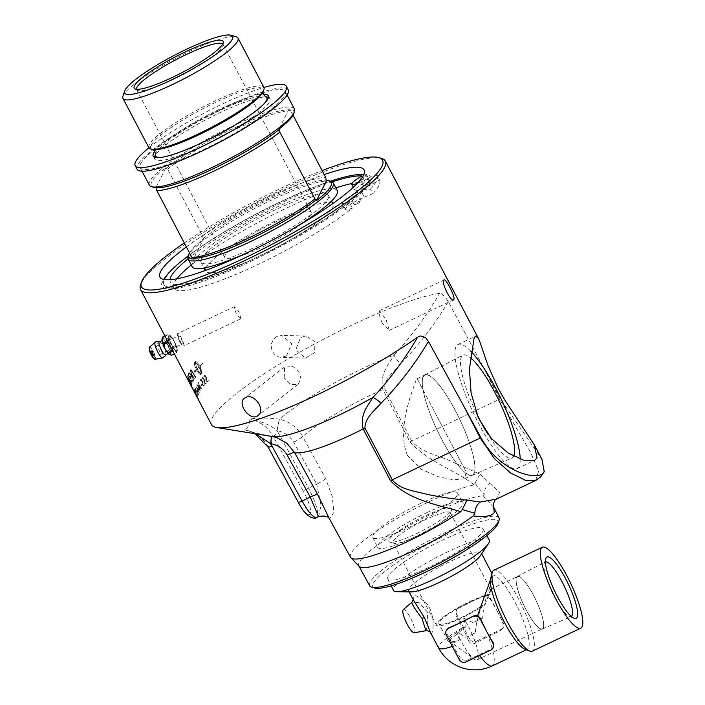 <?xml version="1.0" encoding="UTF-8"?>
<svg xmlns="http://www.w3.org/2000/svg" width="705" height="705" viewBox="0 0 705 705"><rect width="100%" height="100%" fill="white"/><g stroke="black" fill="none" stroke-linecap="round" stroke-linejoin="round"><path stroke-width="0.53" stroke-dasharray="3.52 2.64" d="M189.125 374.135A138.224 23.432 152.3 0 1 189.575 373.289A3264.458 2930.958 -173.3 0 0 191.002 375.677A138.224 23.432 -27.7 0 0 190.465 376.681A138.224 23.432 -27.7 0 0 190.279 377.069L190.791 377.942A138.224 23.432 152.3 0 1 190.949 377.607A138.224 23.432 152.3 0 1 191.522 376.54A3322.815 2980.414 -172.5 0 0 193.117 379.193A138.224 23.432 -27.7 0 0 192.439 380.444A138.224 23.432 -27.7 0 0 192.298 380.726L192.817 381.599A138.224 23.432 152.3 0 1 192.923 381.37A138.224 23.432 152.3 0 1 193.84 379.731A3307.358 2960.93 8.1 0 1 189.24 372.09A138.224 23.432 -27.7 0 0 188.64 373.209A138.224 23.432 -27.7 0 0 188.35 373.826L188.861 374.699A138.224 23.432 152.3 0 1 189.125 374.135M211.438 424.542A138.224 23.432 152.3 0 1 212.196 418.083A138.224 23.432 152.3 0 1 309.874 346.552A138.224 23.432 152.3 0 1 439.541 293.377L441.568 293.738L445.719 297.554L448.31 301.661L500.321 398.898L541.978 459.431M381.625 158.44A138.224 23.432 -27.7 0 0 255.624 202.688A138.224 23.432 -27.7 0 0 141.326 283.084A138.224 23.432 -27.7 0 0 140.515 285.023M169.262 336.303C167.94 338.4 175.845 353.452 176.708 350.482C178.488 348.155 170.584 333.104 169.262 336.303A8.125 1.833 64.6 0 0 171.641 344.815A8.125 1.833 64.6 0 0 176.47 350.729L176.708 350.482A8.125 1.833 64.6 0 0 174.329 341.96A8.125 1.833 64.6 0 0 169.5 336.047L169.262 336.303A8.125 1.833 64.6 0 1 169.5 336.047L169.5 336.047M197.964 390.975L198.334 391.627A138.224 23.432 152.3 0 1 198.449 391.416L199.312 392.808L198.581 391.16A138.224 23.432 152.3 0 1 199.03 390.35L195.893 386.164L198.07 390.702A138.224 23.432 -27.7 0 0 197.964 390.914L197.964 390.975M191.98 387.424A138.224 23.432 152.3 0 1 191.91 387.221A3307.358 3075.333 -24.5 0 1 187.742 379.378A138.224 23.432 -27.7 0 0 187.83 379.572A3307.358 3075.809 154.1 0 0 191.98 387.424L192.033 387.398A138.154 23.424 152.3 0 1 191.963 387.195A3308.768 3076.752 -24.5 0 1 187.794 379.343A138.154 23.424 -27.7 0 0 187.882 379.537A3308.768 3077.228 154.1 0 0 192.033 387.398M191.716 385.124A138.224 23.432 152.3 0 1 191.875 384.154A3307.358 3045.67 -7.5 0 1 187.504 376.408A138.224 23.432 -27.7 0 0 187.424 377.025L191.769 385.097A138.154 23.424 152.3 0 1 191.936 384.128A3308.768 3047.072 -7.5 0 1 187.565 376.382A138.154 23.424 -27.7 0 0 187.477 376.999L191.716 385.124M197.435 397.858A138.224 23.432 152.3 0 1 197.329 397.585L194.906 393.046L197.294 397.47A138.154 23.424 -27.7 0 0 197.374 397.594L197.744 398.307A138.154 23.424 152.3 0 1 197.673 398.184L197.594 398.034A138.154 23.424 152.3 0 1 197.391 397.558L195.056 393.337M195.787 393.399L197.541 396.254L194.518 390.526A138.154 23.424 -27.7 0 0 194.501 391.16L194.897 391.918A138.154 23.424 152.3 0 1 194.906 391.407L194.465 390.552A138.224 23.432 -27.7 0 0 194.448 391.187L194.844 391.945A138.224 23.432 152.3 0 1 194.853 391.434L195.84 393.372M194.536 389.565L198.096 396.113L194.536 389.565M197.197 391.125L197.559 391.813A138.224 23.432 152.3 0 1 197.823 391.222L197.462 390.535A138.224 23.432 -27.7 0 0 197.197 391.125L197.612 391.786A138.154 23.424 152.3 0 1 197.885 391.196L197.523 390.508A138.154 23.424 -27.7 0 0 197.25 391.099M196.545 391.566L198.457 394.87L196.915 391.68A138.154 23.424 152.3 0 1 196.977 391.504L196.625 390.826A138.154 23.424 -27.7 0 0 196.563 390.975L195.734 390.156L195.585 388.649L194.915 388.208L195.602 390.288L197.285 393.487L198.51 394.844L198.22 393.461L198.079 394.165L197.347 393.364L196.862 391.707A138.224 23.432 152.3 0 1 196.924 391.539L196.572 390.852A138.224 23.432 -27.7 0 0 196.51 391.002L194.977 388.182L196.536 391.557M195.311 388.869L195.805 389.01M195.585 388.649L194.915 388.208L195.585 388.649M197.682 398.158L198.043 398.854A138.224 23.432 152.3 0 1 197.902 398.184L197.541 397.488A138.224 23.432 -27.7 0 0 197.585 397.761L194.977 392.8A187.178 66.922 154.1 0 0 195.329 393.293L194.994 392.623A194.721 75.391 -25.8 0 1 194.536 391.971L197.62 397.928A138.224 23.432 -27.7 0 0 197.682 398.158L198.105 398.827A138.154 23.424 152.3 0 1 197.964 398.149L197.594 397.461A138.154 23.424 -27.7 0 0 197.638 397.735L195.038 392.773A187.133 66.94 154.1 0 0 195.391 393.267L195.047 392.597A194.686 75.417 -25.8 0 1 194.598 391.936L197.673 397.902A138.154 23.424 -27.7 0 0 197.735 398.131M190.588 378.506A3329.953 3032.179 0.8 0 1 188.138 374.311A138.224 23.432 -27.7 0 0 188.024 374.611A3319.669 3027.852 179.7 0 0 190.764 379.334L191.831 382.225L190.147 379.916A3299.664 3028.416 -4.7 0 1 187.724 375.668A138.154 23.424 -27.7 0 0 187.653 375.941A3301.189 3034.197 174.1 0 0 190.235 380.48L192.368 383.062L190.641 378.479A3331.363 3033.58 0.8 0 1 188.2 374.285A138.154 23.424 -27.7 0 0 188.076 374.584A3321.07 3029.244 179.7 0 0 190.826 379.308L191.892 382.145L190.094 379.942A3298.263 3027.014 -4.7 0 1 187.671 375.695A138.224 23.432 -27.7 0 0 187.6 375.968A3299.788 3032.795 174.1 0 0 190.174 380.506L192.306 383.097L190.641 378.479M191.839 386.992A138.224 23.432 152.3 0 1 191.681 385.917A3307.358 3067.067 -16.4 0 1 187.424 378.118A138.224 23.432 -27.7 0 0 187.451 378.338A3304.291 3066.292 162.2 0 0 191.214 385.265A138.224 23.432 -27.7 0 0 191.363 386.102L191.892 386.966A138.154 23.424 152.3 0 1 191.742 385.891A3308.768 3068.477 -16.4 0 1 187.477 378.083A138.154 23.424 -27.7 0 0 187.512 378.312A3305.701 3067.711 162.2 0 0 191.266 385.23A138.154 23.424 -27.7 0 0 191.416 386.076L191.892 386.966M426.384 512.861A48.178 8.169 152.3 0 1 462.938 502.595A48.178 8.169 152.3 0 1 424.102 532.257A48.178 8.169 152.3 0 1 377.633 547.388A48.178 8.169 152.3 0 1 426.384 512.861M389.16 539.827A35.4 6.001 -27.7 0 0 389.918 542.154A35.4 6.001 -27.7 0 0 423.097 530.345A35.4 6.001 -27.7 0 0 451.658 509.733A35.4 6.001 -27.7 0 0 423.864 516.527A35.4 6.001 -27.7 0 0 389.16 539.827M489.358 540.004A54.179 9.183 -27.7 0 0 442.573 554.315A54.179 9.183 -27.7 0 0 393.743 587.882A54.179 9.183 -27.7 0 0 393.425 590.376M482.749 531.359A53.774 9.112 -27.7 0 0 483.013 528.803A53.774 9.112 -27.7 0 0 431.196 545.776A53.774 9.112 -27.7 0 0 387.803 578.796A53.774 9.112 -27.7 0 0 434.024 564.802A53.774 9.112 -27.7 0 0 482.749 531.359M393.275 541.228A32.324 5.481 152.3 0 1 422.48 521.162A32.324 5.481 152.3 0 1 450.336 512.685A32.324 5.481 152.3 0 1 450.345 513.742A32.324 5.481 152.3 0 1 450.151 514.192A32.324 5.481 152.3 0 1 423.423 532.998A32.324 5.481 152.3 0 1 393.963 543.343A32.324 5.481 152.3 0 1 393.09 542.735A32.324 5.481 152.3 0 1 393.275 541.228M490.01 590.103C490.856 588.472 490.909 589.909 490.178 594.412A32.324 5.481 -27.7 0 0 456.628 608.459A32.324 5.481 -27.7 0 0 436.36 625.15A32.324 5.481 -27.7 0 0 455.166 620.885A32.324 5.481 -27.7 0 0 485.278 604.22L490.627 589.433L450.336 512.685M490.178 594.412L486.908 595.972C484.564 602.414 483.145 609.825 482.652 618.206A29.434 4.988 -27.7 0 0 473.143 622.718L463.414 617.915L466.093 626.56A29.434 4.988 -27.7 0 0 448.186 641.453A29.434 4.988 -27.7 0 0 449.94 642.149A29.434 4.988 -27.7 0 0 459.44 639.893L456.584 631.601L465.838 637.338A29.434 4.988 -27.7 0 0 475.355 632.817C475.901 624.33 478.122 615.315 482.009 605.771L485.278 604.22M465.838 637.338L475.355 632.817M482.652 618.206L473.143 622.718M486.908 595.972A29.434 4.988 -27.7 0 0 456.426 609.146A29.434 4.988 -27.7 0 0 438.924 623.81A29.434 4.988 -27.7 0 0 455.113 620.321A29.434 4.988 -27.7 0 0 482.009 605.771M466.093 626.56L449.42 640.228L455.095 642.308L459.44 639.893M543.158 627.996A28.967 6.539 -115.4 0 1 542.321 628.886A28.967 6.539 -115.4 0 1 523.982 605.533A28.967 6.539 -115.4 0 1 517.461 576.567A28.967 6.539 -115.4 0 1 534.69 597.646A28.967 6.539 -115.4 0 1 543.158 627.996M456.584 631.601A28.967 6.539 64.6 0 0 473.883 658.919A28.967 6.539 64.6 0 0 477.126 659.862A28.967 6.539 64.6 0 0 477.964 658.972A28.967 6.539 64.6 0 0 463.414 617.915M545.414 561.955A30.174 6.812 64.6 0 0 545.221 562.035A30.174 6.812 64.6 0 0 544.189 563.436A30.174 6.812 64.6 0 0 552.059 592.191A30.174 6.812 64.6 0 0 569.384 616.452A30.174 6.812 64.6 0 0 571.12 616.54A30.174 6.812 64.6 0 0 571.306 616.443M543.247 628.173A29.161 6.583 64.6 0 0 534.672 597.514A29.161 6.583 64.6 0 0 517.329 576.408A29.161 6.583 64.6 0 0 516.527 577.28A29.161 6.583 64.6 0 0 525.014 607.745A29.161 6.583 64.6 0 0 542.365 629.089A29.161 6.583 64.6 0 0 543.247 628.173M458.506 608.309L471.204 601.788A40.952 6.944 -27.7 0 0 458.506 608.309L456.109 610.812L456.056 615.491L462.506 627.776A36.175 8.169 -115.4 0 1 468.596 640.783L469.556 638.853A5.12 4.909 -153.5 0 0 476.404 641.18L475.443 643.11A36.175 6.133 152.3 0 1 488.186 636.5L500.576 630.614L502.876 628.305L503.026 623.432A40.952 9.244 64.6 0 0 496.893 610.512L503.344 622.797L503.026 623.432M468.596 640.783C470.138 643.647 472.421 644.423 475.443 643.11M500.576 630.614L501.176 629.406L476.404 641.18M469.556 638.853L456.655 614.284L456.056 615.491M458.814 607.675A5.12 4.909 -153.5 0 0 456.655 614.284M471.204 601.788L483.595 595.901L483.277 596.536A40.952 6.944 -27.7 0 0 471.204 601.788M490.442 598.228L496.893 610.512A40.952 9.244 64.6 0 0 490.125 598.862L490.442 598.228A5.12 4.909 -153.5 0 0 483.595 595.901M501.176 629.406A5.12 4.909 -153.5 0 0 503.344 622.797M490.125 598.862L486.952 596.712L483.277 596.536M493.615 646.846L491.447 648.891L479.065 654.778A36.175 6.133 152.3 0 1 467.036 659.942C464.313 660.664 462.031 659.889 460.189 657.615A36.175 8.169 -115.4 0 1 453.377 646.053L446.926 633.769L446.723 629.6M425.899 630.711L427.803 624.956L427.45 612.116L419.281 602.775L412.09 602.044M413.632 600.413C411.94 592.843 416.664 594.315 427.785 604.82C436.739 618.717 432.112 638.034 430.632 632.79M403.225 609.702A12.796 2.89 -115.4 0 1 410.812 618.567A12.796 2.89 -115.4 0 1 414.734 632.332A12.796 2.89 -115.4 0 1 414.188 632.773M480.484 555.558A40.952 6.944 -27.7 0 0 480.942 554.773A40.952 6.944 -27.7 0 0 481.171 552.861A40.952 6.944 -27.7 0 0 445.886 563.595A40.952 6.944 -27.7 0 0 408.874 589.019A40.952 6.944 -27.7 0 0 408.653 590.931A40.952 6.944 -27.7 0 0 411.262 591.9M486.952 596.712C490.988 583.625 492.954 576.426 492.848 575.113L491.958 573.403M524.908 649.199A40.952 9.244 64.6 0 0 527.322 649.287A40.952 9.244 64.6 0 0 528.503 648.036A40.952 9.244 64.6 0 0 517.214 606.503A40.952 9.244 64.6 0 0 492.848 575.113L491.517 574.91L491.209 575.703M462.506 627.776A40.952 6.944 -27.7 0 0 438.572 647.921M452.328 646.414A40.952 6.944 -27.7 0 0 453.377 646.053M479.065 654.778A40.952 9.244 64.6 0 0 479.559 655.465M492.407 665.881A40.952 9.244 64.6 0 0 488.186 636.5M532.346 651.156A44.794 10.117 64.6 0 0 533.641 649.781A44.794 10.117 64.6 0 0 520.537 602.837A44.794 10.117 64.6 0 0 493.897 570.239M407.393 455.315C396.025 428.067 413.65 388.429 416.029 380.198L417.325 378.946L466.164 471.962L464.516 478.801L453.72 479.849L438.193 476.695L420.964 469.098L407.393 455.315M382.418 323.577C379.722 317.444 378.779 313.187 379.59 310.799L386.084 319.718L389.327 330.354L382.418 323.577M284.177 377.81L284.626 366.908L286.309 366.01L292.91 366.529L298.885 371.482L300.894 378.647L298.144 384.269L290.777 384.622L284.177 377.81M315.003 341.696L306.023 336.065L300.577 337.457L295.818 349.733L305.371 358.061L314.58 352.72L315.003 341.696M421.202 503.167A47.825 8.107 -27.7 0 0 372.804 537.439A47.825 8.107 -27.7 0 0 418.937 522.423A47.825 8.107 -27.7 0 0 457.492 492.98A47.825 8.107 -27.7 0 0 421.202 503.167M137.078 169.209A85.367 14.47 152.3 0 1 180.163 131.253A85.367 14.47 152.3 0 1 265.714 91.042A85.367 14.47 152.3 0 1 288.239 89.843M140.595 163.772A81.912 13.888 152.3 0 1 214.611 112.923A81.912 13.888 152.3 0 1 285.181 91.447A81.912 13.888 152.3 0 1 284.732 95.281A81.912 13.888 152.3 0 1 210.707 146.129A81.912 13.888 152.3 0 1 140.136 167.596A81.912 13.888 152.3 0 1 140.595 163.772M268.376 97.475A65.019 11.024 -27.7 0 0 252.707 99.537A65.019 11.024 -27.7 0 0 191.681 127.693A65.019 11.024 -27.7 0 0 154.642 157.189M154.615 157.285A65.019 11.024 -27.7 0 0 154.739 159.066A65.019 11.024 -27.7 0 0 210.751 142.022A65.019 11.024 -27.7 0 0 269.513 101.661A65.019 11.024 -27.7 0 0 269.865 98.621A65.019 11.024 -27.7 0 0 268.473 97.51M154.88 151.099A65.019 11.024 152.3 0 1 251.192 96.647A65.019 11.024 152.3 0 1 263.229 94.214M148.914 147.83A85.367 14.47 152.3 0 1 263.837 87.473A85.367 14.47 152.3 0 1 263.934 87.446M310.914 214.558A48.76 8.266 152.3 0 1 266.843 244.829A48.76 8.266 152.3 0 1 224.833 257.616A48.76 8.266 152.3 0 1 264.163 227.627A48.76 8.266 152.3 0 1 311.178 212.275A48.76 8.266 152.3 0 1 310.914 214.558M222.745 43.974A48.76 8.266 152.3 0 1 223 44.318A48.76 8.266 152.3 0 1 223.168 45.164A48.76 8.266 152.3 0 1 222.736 46.601A48.76 8.266 152.3 0 1 180.824 75.779A48.76 8.266 152.3 0 1 137.255 90.266A48.76 8.266 152.3 0 1 136.655 89.658A48.76 8.266 152.3 0 1 136.514 89.244M189.504 252.857A80.502 13.651 152.3 0 1 203.551 238.907L193.478 259.07M155.964 187.6L166.028 167.438A80.502 13.651 -27.7 0 0 153.39 187.23M203.551 238.907A145.521 32.853 64.6 0 0 203.093 238.687L202.67 235.867L167.605 169.085L166.151 168.328A145.521 32.853 64.6 0 0 166.028 167.438M293.818 113.505A80.502 13.651 -27.7 0 0 289.068 108.975A145.521 32.853 -115.4 0 1 289.191 109.865L290.645 110.623L293.042 115.188M289.068 108.975L278.995 129.13M188.129 256.382A81.912 13.888 152.3 0 1 188.605 255.228A81.912 13.888 152.3 0 1 256.338 207.587A81.912 13.888 152.3 0 1 331.006 181.361M203.093 238.687A79.859 13.536 152.3 0 1 269.812 199.03A79.859 13.536 152.3 0 1 326.133 180.216M202.67 235.867A81.912 13.888 152.3 0 1 325.701 177.404M167.605 169.085A81.912 13.888 152.3 0 1 290.645 110.623M166.151 168.328A79.859 13.536 152.3 0 1 232.879 128.671A79.859 13.536 152.3 0 1 289.191 109.865M122.934 96.277A64.957 11.016 152.3 0 1 123.313 95.369A64.957 11.016 152.3 0 1 177.034 57.59A64.957 11.016 152.3 0 1 236.245 36.792M148.896 147.803A64.957 11.016 152.3 0 1 149.249 144.763A64.957 11.016 152.3 0 1 207.949 104.437A64.957 11.016 152.3 0 1 263.917 87.411M149.345 185.133A81.912 13.888 152.3 0 1 149.795 181.3A81.912 13.888 152.3 0 1 223.82 130.451A81.912 13.888 152.3 0 1 294.39 108.984M192.201 266.763A81.912 13.888 152.3 0 1 192.65 262.939A81.912 13.888 152.3 0 1 266.675 212.09A81.912 13.888 152.3 0 1 337.246 190.614M292.945 228.817A81.912 13.888 152.3 0 1 248.803 251.993M201.383 258.788A71.989 12.205 152.3 0 1 266.437 214.1A71.989 12.205 152.3 0 1 328.468 195.232A71.989 12.205 152.3 0 1 328.072 198.59A71.989 12.205 152.3 0 1 263.009 243.287A71.989 12.205 152.3 0 1 200.987 262.154A71.989 12.205 152.3 0 1 201.383 258.788M206.071 267.724A71.989 12.205 152.3 0 1 271.134 223.036A71.989 12.205 152.3 0 1 333.157 204.159A71.989 12.205 152.3 0 1 332.76 207.526A71.989 12.205 152.3 0 1 267.697 252.214A71.989 12.205 152.3 0 1 205.675 271.09A71.989 12.205 152.3 0 1 206.071 267.724M165.049 336.179L167.288 335.113A10.187 1.727 -27.7 0 0 167.42 334.831L169.667 335.192A9.13 2.062 64.6 0 0 168.803 335.43A9.13 2.062 64.6 0 0 168.707 337.113L168.909 338.233A9.13 2.062 64.6 0 0 169.834 341.246A9.13 2.062 64.6 0 0 171.447 344.939L172.231 346.428A9.13 2.062 64.6 0 0 172.654 347.177A9.13 2.062 64.6 0 0 175.73 351.222L176.303 351.592A9.13 2.062 64.6 0 0 177.166 351.354A9.13 2.062 64.6 0 0 177.263 349.671L177.061 348.552A9.13 2.062 64.6 0 0 174.523 341.837L175.272 345.573A10.187 9.324 122.7 0 1 175.642 346.552L170.874 348.816A10.187 9.324 122.7 0 1 170.504 347.838L175.272 345.573M152.826 353.461A2.564 0.582 64.6 0 0 154.166 355.144A2.564 0.582 64.6 0 0 154.245 355.135A2.564 0.582 64.6 0 0 153.47 352.165A2.564 0.582 64.6 0 0 152.042 350.5A2.564 0.582 64.6 0 0 151.989 350.552A2.564 0.582 64.6 0 0 152.826 353.461M170.504 347.838L167.605 344.613A9.095 2.053 -115.4 0 1 170.416 352.042L170.874 348.816M175.642 346.552L177.061 348.552M177.263 349.671L176.744 352.588A10.187 1.727 152.3 0 1 176.602 352.87L174.364 353.928M176.602 352.87L176.135 351.487A9.095 2.053 64.6 0 0 177.202 351.178L176.744 352.588L171.976 354.853L170.504 352.544A9.095 2.053 -115.4 0 1 169.676 354.774M170.416 352.042L170.504 352.544M172.901 351.143L173.492 350.861A10.187 7.596 169.6 0 0 172.981 350.165L172.505 350.385M172.981 350.165L172.231 346.428M171.447 344.939L168.759 342.128A10.187 9.324 -57.3 0 0 168.389 341.149L167.799 341.431M168.284 342.348L168.759 342.128M167.42 334.831L164.952 336.003M162.062 338.788A9.095 2.053 -115.4 0 1 163.119 338.479L162.652 337.096M169.605 335.201L169.817 335.298A9.095 2.053 64.6 0 0 169.605 335.201A9.095 2.053 64.6 0 0 168.751 337.431L167.288 335.113M170.24 335.562L170.54 336.84A10.187 7.596 -10.4 0 1 171.051 337.536L173.738 340.348A9.13 2.062 64.6 0 0 170.24 335.562L169.667 335.192M171.051 337.536L166.283 339.801A10.187 7.596 -10.4 0 1 165.772 339.105L170.54 336.84M165.772 339.105L163.384 338.638A9.095 2.053 -115.4 0 1 167.252 343.943L166.283 339.801M168.389 341.149L168.839 337.915A9.095 2.053 64.6 0 0 169.843 341.264A9.095 2.053 64.6 0 0 171.659 345.371M172.002 346.014A9.095 2.053 64.6 0 0 172.654 347.168A9.095 2.053 64.6 0 0 175.88 351.328L173.492 350.861M173.95 340.779A9.095 2.053 64.6 0 0 170.072 335.457M177.114 348.869A9.095 2.053 64.6 0 0 174.294 341.423M177.202 351.178A9.095 2.053 64.6 0 0 177.202 349.354M174.523 341.837L173.738 340.348M167.252 343.943L167.605 344.613M165.261 348.623A8.125 1.833 64.6 0 0 168.01 352.844A8.125 1.833 64.6 0 0 170.011 353.663A8.125 1.833 64.6 0 0 166.38 342.868A8.125 1.833 64.6 0 0 162.52 341.273A8.125 1.833 64.6 0 0 165.261 348.623M165.913 354.589L165.922 354.562A7.376 1.666 64.6 0 0 163.965 347.68A7.376 1.666 64.6 0 0 159.859 341.81L159.841 341.793M176.849 278.819A111.178 18.85 -27.7 0 0 173.58 288.072A111.178 18.85 -27.7 0 0 245.939 270.033A111.178 18.85 -27.7 0 0 352.288 208.151L349.054 201.982A14.541 2.467 152.3 0 1 342.189 203.243A14.541 2.467 152.3 0 1 347.9 197.805A14.541 2.467 152.3 0 1 361.083 190.984L364.141 189.742A117.612 19.943 152.3 0 1 217.66 275.875A117.612 19.943 152.3 0 1 180.383 262.048A117.612 19.943 152.3 0 1 181.106 261.467M352.288 208.151A14.541 2.467 152.3 0 1 345.432 209.411A14.541 2.467 152.3 0 1 351.134 203.965A14.541 2.467 152.3 0 1 364.318 197.153L361.083 190.984M364.318 197.153L372.875 193.655L370.469 189.081L364.141 189.742M360.361 179.916A3.992 0.679 -27.7 0 0 363.216 178.982A3.992 0.679 -27.7 0 0 367.261 176.118A3.992 0.679 -27.7 0 0 365.049 176.594A3.992 0.679 -27.7 0 0 361.392 178.576M366.45 185.151A3.992 0.679 -27.7 0 0 370.495 182.287A3.992 0.679 -27.7 0 0 366.644 183.538A3.992 0.679 -27.7 0 0 363.419 185.997A3.992 0.679 -27.7 0 0 366.45 185.151M353.875 197.7A3.992 0.679 -27.7 0 0 357.911 194.836A3.992 0.679 -27.7 0 0 354.06 196.096A3.992 0.679 -27.7 0 0 350.834 198.546A3.992 0.679 -27.7 0 0 353.875 197.7M357.109 203.868A3.992 0.679 -27.7 0 0 361.145 201.004A3.992 0.679 -27.7 0 0 357.294 202.256A3.992 0.679 -27.7 0 0 354.077 204.714A3.992 0.679 -27.7 0 0 357.109 203.868M339.184 178.471A117.612 19.943 152.3 0 1 340.074 178.206A117.612 19.943 152.3 0 1 370.451 177.087L377.272 175.466L379.669 180.039L370.372 185.036L367.138 178.867A14.541 2.467 152.3 0 1 357.241 183.441M370.451 177.087L367.138 178.867M370.372 185.036A14.541 2.467 152.3 0 1 354.932 190.376A14.541 2.467 152.3 0 1 365.252 182.19L362.017 176.021M365.252 182.19A111.178 18.85 -27.7 0 0 351.786 183.512M335.827 187.918A111.178 18.85 -27.7 0 0 191.284 265.01M332.196 181.881A111.178 18.85 -27.7 0 0 188.059 258.832M169.975 279.735A111.178 18.85 -27.7 0 0 170.346 281.903A111.178 18.85 -27.7 0 0 242.705 263.873A111.178 18.85 -27.7 0 0 349.054 201.982M188.279 255.906A117.612 19.943 152.3 0 1 330.539 181.229M164.247 279.559A115.276 19.537 -27.7 0 0 163.833 284.494A115.276 19.537 -27.7 0 0 263.141 254.276A115.276 19.537 -27.7 0 0 367.323 182.718A115.276 19.537 -27.7 0 0 367.957 177.334A115.276 19.537 -27.7 0 0 363.648 174.866M330.416 181.194A115.276 19.537 -27.7 0 0 188.323 255.792M370.469 189.081A124.397 21.088 -27.7 0 0 376.47 181.035A124.397 21.088 -27.7 0 0 377.272 175.466M189.689 381.934L189.945 382.559M189.998 382.533A138.154 23.424 -27.7 0 0 190.068 382.577L189.751 381.978M189.61 381.713L189.495 381.625A138.154 23.424 -27.7 0 0 189.61 381.713L190.826 383.811A138.154 23.424 152.3 0 1 190.755 383.758L190.174 382.824M189.989 382.383L190.244 382.841M190.042 382.595L189.663 381.943M190.421 382.877L189.804 381.343A138.154 23.424 152.3 0 1 189.874 380.841A3349.702 3088.931 171.8 0 0 191.381 383.511L191.319 383.546A138.224 23.432 -27.7 0 0 191.249 384.005L189.751 381.379A138.224 23.432 152.3 0 1 189.821 380.867A3348.274 3087.512 171.8 0 0 191.319 383.546M189.821 382.454L191.099 384.525L189.786 382.471M188.015 377.527A3239.352 2985.534 170.7 0 0 189.381 379.96L189.319 379.986A138.224 23.432 -27.7 0 0 189.266 380.392L187.962 377.95A138.154 23.424 152.3 0 1 188.015 377.527L187.962 377.554A3237.977 2984.159 170.7 0 0 189.319 379.986M189.381 379.96A138.154 23.424 -27.7 0 0 189.319 380.365L187.909 377.977A138.224 23.432 152.3 0 1 187.962 377.554M191.381 383.511A138.154 23.424 -27.7 0 0 191.302 383.969L190.332 382.947M192.87 381.572A138.154 23.424 152.3 0 1 193.893 379.704A3308.768 2962.295 8.1 0 1 189.301 372.064A138.154 23.424 -27.7 0 0 188.402 373.8L188.914 374.672A138.154 23.424 152.3 0 1 189.627 373.262A3265.842 2932.315 -173.3 0 0 191.055 375.65A138.154 23.424 -27.7 0 0 190.332 377.043L190.844 377.915A138.154 23.424 152.3 0 1 191.575 376.514A3324.225 2981.789 -172.5 0 0 193.17 379.175A138.154 23.424 -27.7 0 0 192.359 380.7L192.817 381.599M194.924 376.532A138.154 23.424 -27.7 0 0 194.615 376.964L193.355 376.822L191.672 374.285L190.967 371.138A138.154 23.424 152.3 0 1 191.293 370.663A3301.735 2900.255 -166.3 0 0 194.924 376.532L194.871 376.549A138.224 23.432 -27.7 0 0 194.562 376.981L193.293 376.849L191.619 374.311L190.905 371.165A138.224 23.432 152.3 0 1 191.24 370.689A3300.334 2898.916 -166.3 0 0 194.871 376.549M194.615 376.964L194.113 377.334L194.615 376.964M195.012 378.012A138.154 23.424 152.3 0 1 195.734 377.016A3308.768 2897.268 14.5 0 1 191.029 369.438A138.154 23.424 -27.7 0 0 190.447 370.248L191.478 374.69C192.712 377.122 193.769 378.338 194.642 378.321L194.959 378.03A138.224 23.432 152.3 0 1 195.682 377.043A3307.358 2895.928 14.5 0 1 190.967 369.464A138.224 23.432 -27.7 0 0 190.394 370.275L191.425 374.716C192.897 377.342 193.954 378.55 194.58 378.347L195.012 378.012M197.532 397.84A138.154 23.424 -27.7 0 0 197.797 398.166L195.893 394.597A543.352 415.738 149.8 0 0 197.532 397.84L197.479 397.876M197.849 398.466L195.541 393.857L197.911 398.299A138.154 23.424 -27.7 0 0 198.017 398.404L198.387 399.118A138.154 23.424 152.3 0 1 198.281 399.004L199.022 400.466L198.246 399.03M197.215 397.32L195.285 393.778A543.229 415.783 153.2 0 0 196.995 396.977A138.224 23.432 -27.7 0 0 197.162 397.356L197.215 397.32A138.154 23.424 -27.7 0 1 197.056 396.95L196.995 396.977M197.056 396.95A543.352 415.95 153.2 0 1 195.338 393.743L195.285 393.769M198.422 399.612L194.924 393.09M196.387 392.923L194.924 390.191L196.387 392.923M198.616 389.786A138.154 23.424 -27.7 0 0 198.264 390.42L196.325 386.869A138.224 23.432 152.3 0 1 196.334 386.86A543.229 400.986 171.1 0 0 198.554 389.812A138.224 23.432 -27.7 0 0 198.211 390.447L196.387 386.833A138.154 23.424 152.3 0 1 196.387 386.833A543.352 401.136 171.1 0 0 198.616 389.786L198.554 389.812M198.017 390.887L198.396 391.601A138.154 23.424 152.3 0 1 198.502 391.39L199.374 392.782L198.634 391.134A138.154 23.424 152.3 0 1 199.092 390.323L195.955 386.137L198.131 390.676A138.154 23.424 -27.7 0 0 198.017 390.887L197.964 390.914M200.141 390.279L198.643 387.627L199.154 387.618L200.079 390.306L199.136 389.248L198.695 387.6L199.207 387.591L198.643 387.627L199.207 387.591L200.141 390.279M198.308 386.966L198.925 389.442L200.52 390.958L199.33 387.177C198.308 385.08 197.488 384.181 196.871 384.454L197.136 385.714L197.329 385.045L198.792 386.93L198.255 386.992L198.872 389.468L200.467 390.984L199.277 387.195C198.246 385.106 197.426 384.199 196.818 384.481L197.083 385.741L197.241 385.124L198.854 386.904L198.308 386.966M200.969 385.186L201.33 385.873A138.154 23.424 152.3 0 1 201.93 385.133L201.568 384.445A138.154 23.424 -27.7 0 0 200.969 385.186L201.278 385.899A138.224 23.432 152.3 0 1 201.868 385.15L201.507 384.463A138.224 23.432 -27.7 0 0 200.916 385.212M203.771 380.189L204.001 382.894L206.01 384.146L206.221 382.727L205.402 383.582L204.309 382.648L204.547 380.013L202.864 377.149A138.224 23.432 -27.7 0 0 201.833 378.268L202.229 379.026A138.224 23.432 152.3 0 1 203.058 378.127L204.018 379.96L203.948 382.912L205.957 384.172L206.168 382.744L205.587 383.45L204.362 382.621L204.6 379.995L202.917 377.131A138.154 23.424 -27.7 0 0 201.886 378.241L202.282 378.999A138.154 23.424 152.3 0 1 203.11 378.1L203.719 380.215M199.004 366.864A138.154 23.424 -27.7 0 0 197.1 368.874L195.029 362.158C196.096 362.449 197.426 364.018 199.004 366.864L198.951 366.891A138.224 23.432 -27.7 0 0 197.047 368.9L194.977 362.185C196.043 362.467 197.374 364.036 198.951 366.891M202.925 363.331L202.793 363.181A138.154 23.424 -27.7 0 0 199.7 366.159C197.708 362.652 196.228 361.145 195.25 361.621A138.154 23.424 -27.7 0 0 194.598 362.3C194.042 363.445 194.677 365.86 196.501 369.543A138.154 23.424 -27.7 0 0 195.514 370.671L195.012 370.037L194.342 372.249L196.149 371.456L195.637 370.821A138.154 23.424 152.3 0 1 196.598 369.728C198.554 373.245 200 374.787 200.916 374.329A138.154 23.424 152.3 0 1 201.559 373.641L201.198 369.596A138.154 23.424 -27.7 0 0 200.502 370.292L201.128 373.791C200.079 373.5 198.766 371.923 197.197 369.059A138.154 23.424 152.3 0 1 199.101 367.049A11.976 5.473 -112.6 0 1 199.356 367.561A138.154 23.424 -27.7 0 0 199.039 367.895L200.696 369.508L200.396 366.521A138.154 23.424 -27.7 0 0 200.061 366.856A11.976 5.622 67.5 0 0 199.797 366.344A138.154 23.424 152.3 0 1 202.925 363.331L202.74 363.198A138.224 23.432 -27.7 0 0 199.647 366.186C197.656 362.678 196.175 361.163 195.197 361.639A138.224 23.432 -27.7 0 0 194.545 362.326C193.99 363.472 194.624 365.877 196.448 369.57A138.224 23.432 -27.7 0 0 195.461 370.698L194.959 370.055L194.28 372.275L196.096 371.482L195.585 370.848A138.224 23.432 152.3 0 1 196.545 369.746C198.502 373.271 199.938 374.804 200.863 374.355A138.224 23.432 152.3 0 1 201.507 373.668L201.145 369.614A138.224 23.432 -27.7 0 0 200.449 370.319L201.075 373.809C200.017 373.518 198.713 371.94 197.144 369.085A138.224 23.432 152.3 0 1 199.048 367.076A11.976 5.473 -112.6 0 1 199.303 367.587A138.224 23.432 -27.7 0 0 198.986 367.913L200.643 369.535L200.343 366.538A138.224 23.432 -27.7 0 0 200.008 366.873A11.976 5.622 67.5 0 0 199.744 366.371A138.224 23.432 152.3 0 1 202.873 363.348M205.763 378.127L205.904 380.867L208.001 382.084L208.292 380.63L207.385 381.52L206.248 380.603L206.6 377.924L204.908 375.06A138.224 23.432 -27.7 0 0 203.754 376.223L204.15 376.981A138.224 23.432 152.3 0 1 205.076 376.047L206.036 377.88L205.851 380.885L207.957 382.101L208.239 380.647L207.587 381.379L206.301 380.577L206.653 377.898L204.961 375.042A138.154 23.424 -27.7 0 0 203.807 376.206L204.203 376.964A138.154 23.424 152.3 0 1 205.129 376.029L206.089 377.862L205.71 378.153M202 382.163L202.317 384.824L204.221 386.129L204.371 384.736L203.639 385.556L202.582 384.595L202.705 382.013L201.04 379.149A138.224 23.432 -27.7 0 0 200.123 380.207L200.52 380.964A138.224 23.432 152.3 0 1 201.251 380.118L202.212 381.943L202.264 384.851L204.168 386.155L204.318 384.754L203.807 385.423L202.643 384.577L202.758 381.995L201.092 379.123A138.154 23.424 -27.7 0 0 200.176 380.189L200.572 380.947A138.154 23.424 152.3 0 1 201.304 380.092L201.947 382.189M199.753 385.891L200.202 387.944L201.789 389.142L201.78 387.627L201.242 388.552L200.405 387.759L200.185 385.979A138.224 23.432 152.3 0 1 200.343 385.758L199.991 385.071A138.224 23.432 -27.7 0 0 199.841 385.265L198.907 384.498L198.643 383.141L199.162 382.797L198.228 382.48L200.149 387.97L201.736 389.16L201.727 387.644L201.357 388.455L200.458 387.741L200.238 385.952A138.154 23.424 152.3 0 1 200.396 385.732L200.044 385.045A138.154 23.424 -27.7 0 0 199.903 385.238L198.845 384.525L198.59 383.159L199.11 382.824L198.167 382.507L198.563 384.727L199.753 385.882M195.364 388.843L195.805 389.001M192.13 387.424A923.858 899.774 159.9 0 1 190.05 383.573L189.777 383.115A3349.878 3117.113 150.8 0 0 192.28 387.917A138.154 23.424 152.3 0 1 192.218 387.803A138.154 23.424 152.3 0 1 192.183 387.732A3308.768 3077.431 -28.3 0 1 191.222 385.908A3308.768 3077.431 -28.3 0 1 188.059 379.863A138.154 23.424 -27.7 0 0 188.182 380.057A855.614 830.182 -22.1 0 0 189.945 383.326L191.09 385.335M188.799 380.841A3340.845 3104.344 -35.4 0 1 188.72 380.682A138.154 23.424 -27.7 0 0 188.878 380.832A3355.562 3117.545 143.6 0 0 192.914 388.755A138.154 23.424 152.3 0 1 192.765 388.596A923.858 899.774 159.9 0 1 192.685 388.437M286.53 355.954L291.711 343.688L281.85 335.351L276.448 336.743L273.381 339.537L271.575 343.361L271.293 347.644L272.553 351.733L275.153 354.994L278.704 356.942L281.207 357.347L286.53 355.954M184.287 242.917A136.171 23.089 152.3 0 1 322.114 170.557M186.393 246.926A115.276 19.537 152.3 0 1 324.221 174.567M423.247 376.77A55.36 12.496 -115.4 0 1 424.851 375.069A55.36 12.496 -115.4 0 1 459.898 419.713A55.36 12.496 -115.4 0 1 472.368 475.073A55.36 12.496 -115.4 0 1 439.435 434.782A55.36 12.496 -115.4 0 1 423.247 376.77M476.175 412.575A56.982 12.866 -115.4 0 1 461.458 356.845A56.982 12.866 -115.4 0 1 463.018 355.144A56.982 12.866 -115.4 0 1 470.076 357.409M513.681 456.241A56.982 12.866 -115.4 0 1 513.663 456.285A56.982 12.866 -115.4 0 1 511.927 458.065A56.982 12.866 -115.4 0 1 488.045 434.421M423.141 376.567A55.598 12.549 64.6 0 0 439.303 434.65A55.598 12.549 64.6 0 0 472.385 475.329A55.598 12.549 64.6 0 0 474.077 473.584A55.598 12.549 64.6 0 0 457.73 415.139A55.598 12.549 64.6 0 0 424.666 374.901A55.598 12.549 64.6 0 0 423.141 376.567M318.554 516.606L321.013 505.265L316.739 484.194L308.552 488.089A5.12 0.846 -28.7 0 0 303.441 491.596L273.311 436.536A5.12 0.846 151.3 0 1 278.422 433.02L308.552 488.089C316.554 503.934 319.242 513.742 316.615 517.523M325.657 478.589A10.24 1.692 151.2 0 1 316.739 484.194L293.677 442.194C289.914 435.901 284.388 432.068 277.109 430.711A10.24 0.846 -79.9 0 1 279.577 419.219C289.57 421.634 297.246 427.424 302.612 436.571L325.657 478.589L332.249 496.611L333.87 512.482L329.438 518.818M474.051 484.925C456.761 470.579 429.222 463.044 409.913 441.815L382.841 389.539C379.651 374.249 388.041 365.446 394.016 355.17A12.796 3.349 46.2 0 0 400.669 363.851C394.359 371.112 384.551 378.47 384.577 388.746L411.658 441.022C421.141 452.751 438.959 455.289 451.72 461.581L479.973 474.13L474.051 484.925A76.792 13.016 152.3 0 0 394.712 519.841A76.792 13.016 152.3 0 0 350.508 557.276M470.808 351.24A68.729 15.519 64.6 0 0 458.065 344.489A68.729 15.519 64.6 0 0 456.073 346.596A68.729 15.519 64.6 0 0 476.175 418.62A68.729 15.519 64.6 0 0 517.056 468.64A68.729 15.519 64.6 0 0 519.039 466.534A68.729 15.519 64.6 0 0 520.211 459.096M372.875 193.655A124.397 21.088 -27.7 0 0 379.669 180.039M498.038 523.348A70.694 11.985 -27.7 0 0 429.865 543.229A70.694 11.985 -27.7 0 0 374.778 588.058M535.615 480.466L538.646 471.019L530.759 452.742L499.634 399.215L483.921 368.23M272.844 436.615A91.721 15.545 152.3 0 1 271.117 436.157A10.24 0.846 -79.9 0 1 271.161 436.148L276.845 437.655L271.055 436.148C260.339 434.315 251.482 432.139 244.459 429.627C247.852 428.041 249.623 424.489 249.773 418.981C258.7 417.686 268.605 417.757 279.515 419.202L279.577 419.219A91.721 15.545 152.3 0 1 394.016 355.17C411.094 336.734 426.269 316.14 439.541 293.377M441.568 293.738A12.796 3.49 32 0 0 445.719 297.554M479.973 474.13L489.675 483.119C485.939 486.415 484.097 490.248 484.141 494.602L475.972 484.564A98.559 3.375 -131.8 0 0 475.205 483.656M489.675 483.119L499.642 492.372L496.302 499.149M493.712 507.265L483.198 495.871L484.141 494.602M359.162 566.371A73.443 12.452 152.3 0 1 358.819 565.904A73.443 12.452 152.3 0 1 407.023 526.697A73.443 12.452 152.3 0 1 483.198 495.871M369.728 585.82A73.038 12.382 152.3 0 1 370.107 582.365A73.038 12.382 152.3 0 1 436.219 536.981A73.038 12.382 152.3 0 1 499.061 517.911M277.109 430.711L277.047 430.702A10.24 0.846 -79.9 0 1 279.515 419.202M278.422 433.02A39.004 37.418 26.5 0 0 277.047 430.702C271.117 425.415 262.031 421.511 249.773 418.981C260.189 421.414 268.032 427.265 273.311 436.536C272.394 441.445 270.667 444.899 268.147 446.873L298.277 501.942C310.605 524.952 316.016 514.104 303.441 491.596M268.12 447.12A5.12 0.846 151.3 0 1 268.147 446.873C262.815 437.708 254.919 431.962 244.459 429.627L250.354 431.381C255.272 432.976 262.189 434.562 271.099 436.139A10.24 0.846 -79.9 0 1 271.222 436.351M254.999 433.725L248.495 430.781L255.721 433.839M240.317 318.871C240.757 317.417 240.105 314.791 238.352 311.011L234.236 306.693L236.078 313.408L240.317 318.871M179.696 341.52A6.856 1.551 -115.4 0 1 177.625 333.588A6.856 1.551 -115.4 0 1 178.021 333.606A6.856 1.551 -115.4 0 1 181.96 339.123A6.856 1.551 -115.4 0 1 183.749 345.661A6.856 1.551 -115.4 0 1 183.705 345.776A6.856 1.551 -115.4 0 1 183.512 345.979A6.856 1.551 -115.4 0 1 179.696 341.52M157.488 351.619A4.477 1.013 64.6 0 0 159.973 354.527A4.477 1.013 64.6 0 0 158.616 349.354A4.477 1.013 64.6 0 0 156.131 346.437A4.477 1.013 64.6 0 0 157.488 351.619M180.013 340.912A4.477 1.013 64.6 0 0 182.498 343.829A4.477 1.013 64.6 0 0 181.141 338.656A4.477 1.013 64.6 0 0 178.656 335.739A4.477 1.013 64.6 0 0 180.013 340.912M179.713 341.511A6.847 1.542 -115.4 0 1 178.039 333.615A6.847 1.542 -115.4 0 1 181.969 339.123A6.847 1.542 -115.4 0 1 183.758 345.644A6.847 1.542 -115.4 0 1 179.713 341.511M446.926 633.769L446.327 634.976M490.847 650.098L491.447 648.891M467.036 659.942L466.075 661.872M459.228 659.545L460.189 657.615M152.994 149.522L153.011 149.53A63.459 10.76 152.3 0 1 151.143 145.23A63.459 10.76 152.3 0 1 214.981 102.674A63.459 10.76 152.3 0 1 263 91.782L263 91.773M155.47 154.104A62.816 10.646 152.3 0 1 155.911 152.976A62.816 10.646 152.3 0 1 219.114 110.844A62.816 10.646 152.3 0 1 265.371 96.409M264.163 103.697A62.816 10.646 152.3 0 1 216.135 136.144A62.816 10.646 152.3 0 1 162.15 157.25M151.681 354.033A2.697 0.608 -115.4 0 1 150.791 351.002A2.697 0.608 -115.4 0 1 152.359 352.667A2.697 0.608 -115.4 0 1 153.258 355.699A2.697 0.608 -115.4 0 1 151.681 354.033M153.311 355.54A2.564 0.582 64.6 0 0 152.456 352.65A2.564 0.582 64.6 0 0 151.029 350.975A2.564 0.582 64.6 0 0 151.813 353.945A2.564 0.582 64.6 0 0 153.232 355.611A2.564 0.582 64.6 0 0 153.311 355.54M154.43 358.783A5.984 1.348 64.6 0 0 154.765 358.572A5.984 1.348 64.6 0 0 152.853 351.998A5.984 1.348 64.6 0 0 149.328 348.05M149.557 347.089A6.724 1.516 -115.4 0 1 153.373 351.416A6.724 1.516 -115.4 0 1 155.602 358.977A6.724 1.516 -115.4 0 1 155.32 359.215M162.573 357.937A8.689 1.965 64.6 0 0 162.943 357.629A8.689 1.965 64.6 0 0 160.061 347.856A8.689 1.965 64.6 0 0 155.135 342.269M293.677 442.194A10.24 1.692 -28.8 0 0 302.612 436.571A78.934 13.377 -27.7 0 1 382.841 389.539A12.796 1.956 -27.4 0 0 384.577 388.746M409.913 441.815A12.796 1.956 152.6 0 0 411.658 441.022L499.634 399.215A12.796 1.983 -26.9 0 1 500.321 398.898M448.31 301.661C434.835 324.318 418.955 345.045 400.669 363.851M387.803 578.796L391.204 585.793M483.013 528.803L486.855 535.58M450.345 513.742L451.658 509.733M393.963 543.343L389.918 542.154M436.36 625.15L393.09 542.735M448.186 641.453L438.924 623.81M455.095 642.317L449.94 642.149M477.126 659.862L542.321 628.886M490.495 589.38L517.461 576.567M449.42 640.211L449.385 640.977L473.883 658.919M569.384 616.452L574.117 618.285M544.189 563.436L545.758 558.616M542.365 629.089L571.12 616.54M517.329 576.408L545.221 562.035M502.876 628.305L503.414 627.23M456.109 610.812L456.584 609.86M413.236 599.673L413.764 600.678M481.665 553.795L481.171 552.861M409.138 591.865L408.653 590.931M526.335 649.754L527.322 649.287M417.325 378.946L466.164 471.962M153.223 156.175L154.739 159.066M268.349 95.73L269.865 98.621M223.168 45.164L223.309 42.265M137.255 90.266L134.787 88.742M136.655 89.658L224.833 257.616M223 44.318L311.178 212.275M140.136 167.596L142.031 171.209M285.181 91.447L287.076 95.06M200.987 262.154L204.062 268.023M205.358 270.491L205.675 271.09M328.468 195.232L331.544 201.092M332.839 203.56L333.157 204.159M154.245 355.135L153.232 355.611L151.029 350.975L152.042 350.5M151.989 350.552C150.685 352.685 151.416 354.218 154.166 355.144M167.905 353.214L168.574 353.381L168.01 352.844M162.159 341.123L162.45 340.497L162.52 341.273M345.432 209.411L342.189 203.243M370.495 182.287L367.261 176.118M363.419 185.997L360.185 179.828M361.145 201.004L357.911 194.836M354.077 204.714L350.834 198.546M354.932 190.376L353.32 187.292M173.58 288.072L170.346 281.903M181.802 260.894L180.383 262.048M338.312 178.726L340.074 178.206M192.218 387.803L191.222 385.908M306.023 336.056L281.85 335.351M305.371 358.061L281.207 357.356M284.626 366.908L244.547 398.131M298.153 384.278L258.074 415.492M389.327 330.354L453.535 299.854M379.88 310.473L444.088 279.964M464.516 478.801L472.368 475.073M416.999 378.796L424.851 375.069M472.385 475.329L511.927 458.065M424.666 374.901L463.018 355.144M517.056 468.64L534.61 460.295M458.065 344.489L475.619 336.144M372.804 537.439L377.633 547.388M457.492 492.98L462.938 502.595M367.957 177.334L364.071 169.923M163.833 284.494L159.947 277.091M234.236 306.693L177.625 333.588M240.123 319.083L183.512 345.979M159.973 354.527L182.498 343.829M156.131 346.437L178.656 335.739"/><path stroke-width="1.06" d="M541.978 459.431L544.216 471.61C540.383 481.991 500.515 473.372 480.96 437.673L428.446 341.431L425.644 337.748L420.497 335.933L417.695 337.122A138.224 23.432 152.3 0 1 216.84 427.538A138.224 23.432 152.3 0 1 211.438 424.542L197.541 398.061A138.224 23.432 152.3 0 1 197.435 397.858M537.06 457.977L534.61 460.295L523.63 460.171L508.138 453.059L491.341 438.492L478.246 417.695L471.072 392.844L469.433 369.05L474.095 338.039L475.619 336.144L478.395 338.321L479.532 340.876L487.878 365.287L498.144 388.296L504.78 400.008L534.275 444.767L537.06 457.977M453.861 299.51C451.958 303.881 441.26 283.498 443.78 280.299C444.837 276.325 455.545 296.708 453.861 299.51L453.535 299.845M141.388 282.352L140.515 285.023A138.224 23.432 -27.7 0 0 140.559 289.543A138.224 23.432 -27.7 0 0 259.651 253.315A138.224 23.432 -27.7 0 0 384.56 167.508A138.224 23.432 -27.7 0 0 385.327 161.048A138.224 23.432 -27.7 0 0 381.625 158.44L378.929 157.638A136.171 23.089 152.3 0 1 272.738 243.948A136.171 23.089 152.3 0 1 141.388 282.352A136.171 23.089 152.3 0 1 142.19 280.44A136.171 23.089 152.3 0 1 184.287 242.917M189.768 382.48L191.046 384.56L189.768 382.48M197.955 398.431L198.334 399.145A138.224 23.432 152.3 0 1 198.228 399.039L198.114 398.907A138.224 23.432 152.3 0 1 197.788 398.492L195.488 393.892L197.849 398.325A138.224 23.432 -27.7 0 0 197.955 398.431M192.165 387.829A138.224 23.432 152.3 0 1 192.13 387.768A3307.358 3076.012 -28.3 0 1 191.17 385.935A3307.358 3076.012 -28.3 0 1 188.006 379.898A138.224 23.432 -27.7 0 0 188.129 380.083A855.35 829.891 -22.1 0 0 189.892 383.353L191.037 385.362A3339.426 3102.916 -35.4 0 1 188.667 380.718A138.224 23.432 -27.7 0 0 188.825 380.867A3354.134 3116.109 143.7 0 0 192.862 388.79A138.224 23.432 152.3 0 1 192.712 388.622A923.568 899.457 159.9 0 1 189.989 383.608L189.715 383.141A3348.45 3115.677 150.8 0 0 192.227 387.944A138.224 23.432 152.3 0 1 192.165 387.829L197.241 397.497A138.224 23.432 -27.7 0 0 197.312 397.62L197.691 398.334A138.224 23.432 152.3 0 1 197.62 398.21L198.255 399.435M246.248 397.215C254.849 393.531 265.961 410.204 258.065 415.492C250.548 422.251 236.483 403.586 244.547 398.131L246.248 397.215M391.204 585.793L393.425 590.376A54.179 9.183 -27.7 0 0 396.897 591.698A54.179 9.183 -27.7 0 0 445.683 573.368A54.179 9.183 -27.7 0 0 488.477 543.617A54.179 9.183 -27.7 0 0 489.085 542.586A54.179 9.183 -27.7 0 0 489.358 540.004L486.855 535.58M577.095 617.316A33.955 7.667 -115.4 0 1 574.117 618.285A33.955 7.667 -115.4 0 1 554.615 590.975A33.955 7.667 -115.4 0 1 545.758 558.616A33.955 7.667 -115.4 0 1 545.987 558.06A33.955 7.667 -115.4 0 1 565.824 579.113A33.955 7.667 -115.4 0 1 577.095 617.316M571.306 616.443A30.174 6.812 64.6 0 0 572.037 615.597A30.174 6.812 64.6 0 0 563.374 584.304A30.174 6.812 64.6 0 0 545.414 561.955M473.575 615.967L460.876 622.48A40.952 6.944 -27.7 0 0 473.575 615.967L477.637 615.377L480.422 618.294A40.952 9.244 64.6 0 0 486.556 631.204L480.105 618.92L480.422 618.294M473.258 616.593A5.12 4.909 26.5 0 1 480.105 618.92M460.876 622.48L448.486 628.366L448.803 627.732A40.952 6.944 -27.7 0 0 460.876 622.48M493.007 643.489L486.556 631.204A40.952 9.244 64.6 0 0 493.324 642.863L493.007 643.489A5.12 4.909 26.5 0 1 490.847 650.098L466.075 661.872A5.12 4.909 26.5 0 1 459.228 659.545L446.327 634.976A5.12 4.909 26.5 0 1 448.486 628.366M446.247 630.543L448.803 627.732M493.324 642.863L493.615 646.846L493.086 647.921M413.218 599.417L411.764 602.458C412.24 604.811 415.633 610.089 421.951 618.303L425.908 630.711C428.367 630.755 429.918 631.407 430.552 632.658L424.41 617.606L413.632 600.413M425.899 630.711L414.188 632.773A12.796 2.89 -115.4 0 1 406.574 623.053A12.796 2.89 -115.4 0 1 403.004 609.992A12.796 2.89 -115.4 0 1 403.225 609.702L412.081 602.052M396.897 591.698L411.262 591.9A40.952 6.944 -27.7 0 0 448.142 578.038A40.952 6.944 -27.7 0 0 480.484 555.558L488.477 543.617M430.561 632.667L438.572 647.921A40.952 6.944 -27.7 0 0 452.328 646.414M477.637 615.377L490.283 580.25A40.952 9.244 64.6 0 0 503.106 619.792A40.952 9.244 64.6 0 0 524.908 649.199L529.702 651.059A44.794 10.117 64.6 0 0 532.346 651.156L580.77 628.146A44.794 10.117 64.6 0 0 582.066 626.771A44.794 10.117 64.6 0 0 568.961 579.827A44.794 10.117 64.6 0 0 542.321 547.23A44.794 10.117 64.6 0 0 541.026 548.596A44.794 10.117 64.6 0 0 554.121 595.54A44.794 10.117 64.6 0 0 580.77 628.146M491.517 574.91L490.283 580.25M479.559 655.465A40.952 9.244 64.6 0 0 492.407 665.881L526.335 649.754M542.321 547.23L493.897 570.239A44.794 10.117 64.6 0 0 492.601 571.605A44.794 10.117 64.6 0 0 492.301 572.345A44.794 10.117 64.6 0 0 503.987 615.033A44.794 10.117 64.6 0 0 529.702 651.059M263.934 87.446A85.367 14.47 152.3 0 1 286.362 86.274L288.239 89.843A85.367 14.47 152.3 0 1 245.164 127.79A85.367 14.47 152.3 0 1 159.603 168.001A85.367 14.47 152.3 0 1 137.078 169.209L135.201 165.631A85.367 14.47 152.3 0 1 148.914 147.83M162.15 157.25A62.816 10.646 152.3 0 1 155.47 154.104L154.642 157.189A65.019 11.024 -27.7 0 0 154.615 157.285M268.473 97.51A65.019 11.024 -27.7 0 0 268.376 97.475L265.371 96.409A62.816 10.646 152.3 0 1 266.464 100.454A62.816 10.646 152.3 0 1 264.163 103.697M263.229 94.214A65.019 11.024 152.3 0 1 268.349 95.73A65.019 11.024 152.3 0 1 235.54 124.635A65.019 11.024 152.3 0 1 170.381 155.259A65.019 11.024 152.3 0 1 153.223 156.175A65.019 11.024 152.3 0 1 154.88 151.099M286.362 86.274A85.367 14.47 152.3 0 1 243.287 124.221A85.367 14.47 152.3 0 1 157.726 164.432A85.367 14.47 152.3 0 1 135.201 165.631M136.514 89.244A48.76 8.266 152.3 0 1 136.92 87.376A48.76 8.266 152.3 0 1 179.872 57.669A48.76 8.266 152.3 0 1 222.745 43.974M134.452 85.763A50.24 8.513 -27.7 0 0 134.787 88.742A50.24 8.513 -27.7 0 0 182.613 72.298A50.24 8.513 -27.7 0 0 223.309 42.265A50.24 8.513 -27.7 0 0 182.075 53.474A50.24 8.513 -27.7 0 0 134.452 85.763M124.988 90.258A60.991 10.337 152.3 0 1 175.422 54.778A60.991 10.337 152.3 0 1 231.029 35.25A60.991 10.337 152.3 0 1 232.324 39.251A60.991 10.337 152.3 0 1 172.531 79.409A60.991 10.337 152.3 0 1 124.635 91.112A60.991 10.337 152.3 0 1 124.988 90.258M287.076 95.06L294.39 108.984A81.912 13.888 152.3 0 1 294.417 111.663A81.912 13.888 152.3 0 1 293.941 112.809A81.912 13.888 152.3 0 1 226.208 160.458A81.912 13.888 152.3 0 1 151.54 186.684L153.39 187.23A80.502 13.651 -27.7 0 0 155.964 187.6A145.521 32.853 64.6 0 0 156.413 187.821L156.845 190.641L191.901 257.422L193.355 258.18A145.521 32.853 64.6 0 0 193.478 259.07A80.502 13.651 152.3 0 1 188.728 254.54A80.502 13.651 152.3 0 1 189.504 252.857M326.591 180.445A80.502 13.651 152.3 0 1 329.156 180.815A80.502 13.651 152.3 0 1 330.865 186.102A80.502 13.651 152.3 0 1 316.519 200.608L326.591 180.445A145.521 32.853 -115.4 0 0 326.133 180.216L325.701 177.404L293.042 115.188M316.519 200.608A145.521 32.853 -115.4 0 1 316.395 199.718L314.941 198.96L279.876 132.179L279.453 129.359A145.521 32.853 -115.4 0 1 278.995 129.13A80.502 13.651 -27.7 0 0 293.342 114.633A80.502 13.651 -27.7 0 0 293.818 113.505L294.417 111.663M329.156 180.815L331.006 181.361A81.912 13.888 152.3 0 1 333.201 182.912A81.912 13.888 152.3 0 1 332.751 186.746A81.912 13.888 152.3 0 1 258.726 237.585A81.912 13.888 152.3 0 1 188.156 259.061A81.912 13.888 152.3 0 1 188.129 256.382L188.728 254.54M316.395 199.718A79.859 13.536 152.3 0 1 249.667 239.374A79.859 13.536 152.3 0 1 193.355 258.18M231.029 35.25L236.245 36.792A64.957 11.016 152.3 0 1 237.982 38.017A64.957 11.016 152.3 0 1 237.629 41.057A64.957 11.016 152.3 0 1 178.92 81.375A64.957 11.016 152.3 0 1 122.961 98.409A64.957 11.016 152.3 0 1 122.934 96.277L124.635 91.112M237.982 38.017L263.917 87.411A64.957 11.016 152.3 0 1 263.74 90.055A64.957 11.016 152.3 0 1 263.555 90.451A64.957 11.016 152.3 0 1 210.813 127.728A64.957 11.016 152.3 0 1 151.161 149.16A64.957 11.016 152.3 0 1 148.896 147.803L122.961 98.409M151.54 186.684A81.912 13.888 152.3 0 1 149.345 185.133L142.031 171.209M279.453 129.359A79.859 13.536 152.3 0 1 212.734 169.015A79.859 13.536 152.3 0 1 156.413 187.821M279.876 132.179A81.912 13.888 152.3 0 1 156.845 190.641M314.941 198.96A81.912 13.888 152.3 0 1 191.901 257.422M333.201 182.912L337.246 190.614A81.912 13.888 152.3 0 1 336.796 194.448A81.912 13.888 152.3 0 1 292.945 228.817M248.803 251.993A81.912 13.888 152.3 0 1 192.201 266.763L188.156 259.061M174.364 353.928L171.835 355.135L169.649 354.765A9.095 2.053 -115.4 0 1 169.447 354.668L169.191 354.5A9.095 2.053 -115.4 0 1 165.314 349.204L168.213 352.43A10.187 7.596 169.6 0 0 168.715 353.126L172.901 351.143M172.505 350.385L168.213 352.43M168.715 353.126L169.191 354.5M167.799 341.431L163.622 343.414A10.187 9.324 -57.3 0 0 163.992 344.392L168.284 342.348M163.992 344.392L164.961 348.534A9.095 2.053 -115.4 0 1 162.15 341.105L163.622 343.414M165.314 349.204L164.961 348.534M164.952 336.003L162.652 337.096A10.187 1.727 -27.7 0 0 162.52 337.378L165.049 336.179M162.062 340.603A9.095 2.053 -115.4 0 1 162.062 338.788L162.52 337.378L162.15 341.105M155.135 342.269C156.043 341.158 157.62 341.008 159.859 341.81A7.376 1.666 64.6 0 0 159.823 341.793A7.376 1.666 64.6 0 0 161.524 350.253A7.376 1.666 64.6 0 0 165.834 354.826A7.376 1.666 64.6 0 0 165.913 354.606A7.376 1.666 64.6 0 0 165.922 354.562L165.534 355.699L162.573 357.937A8.689 1.965 64.6 0 1 157.867 352.244A8.689 1.965 64.6 0 1 155.135 342.277A8.689 1.965 64.6 0 0 155.135 342.277L149.557 347.089C149.116 346.886 149.028 347.812 149.284 349.865C149.425 351.363 150.659 353.972 153.003 357.673C154.492 359.224 155.267 359.735 155.32 359.215A6.724 1.516 -115.4 0 1 151.672 354.809A6.724 1.516 -115.4 0 1 149.557 347.089M361.392 178.576A3.992 0.679 -27.7 0 0 360.185 179.828A3.992 0.679 -27.7 0 0 360.361 179.916M357.241 183.441A14.541 2.467 152.3 0 1 351.698 184.208A14.541 2.467 152.3 0 1 362.017 176.021A111.178 18.85 -27.7 0 0 332.196 181.881M351.786 183.512A111.178 18.85 -27.7 0 0 335.827 187.918M191.284 265.01A111.178 18.85 -27.7 0 0 176.849 278.819M188.059 258.832A111.178 18.85 -27.7 0 0 169.975 279.735M181.106 261.467A117.612 19.943 152.3 0 1 188.279 255.906M330.539 181.229A117.612 19.943 152.3 0 1 339.184 178.471M363.648 174.866A115.276 19.537 -27.7 0 0 338.312 178.726A115.276 19.537 -27.7 0 0 330.416 181.194M188.323 255.792A115.276 19.537 -27.7 0 0 181.802 260.894A115.276 19.537 -27.7 0 0 164.459 279.11A115.276 19.537 -27.7 0 0 164.247 279.559M189.627 381.96L189.945 382.559A138.224 23.432 -27.7 0 0 190.015 382.612L189.698 382.004A138.224 23.432 152.3 0 1 189.627 381.96L189.689 381.934A138.154 23.424 152.3 0 0 189.751 381.978L189.698 382.004M190.042 382.595L189.751 381.978M190.262 382.93L190.174 382.824A138.154 23.424 152.3 0 1 190.147 382.797L189.971 382.348M189.663 381.943L190.773 383.837A138.224 23.432 152.3 0 1 190.702 383.793L190.121 382.859A138.224 23.432 152.3 0 1 190.086 382.833L190.526 383.67A138.224 23.432 152.3 0 1 190.473 383.635L189.434 381.652A138.224 23.432 -27.7 0 0 189.557 381.74M190.191 382.859L189.989 382.383M190.888 384.251L189.275 381.185L190.967 384.075M195.858 394.615L195.858 394.624A138.224 23.432 152.3 0 1 195.858 394.615A543.229 415.58 149.8 0 0 197.479 397.876A138.224 23.432 -27.7 0 0 197.735 398.193L195.602 394.051M198.272 399.012L198.167 398.88A138.154 23.424 152.3 0 1 197.849 398.466L197.567 398.078M195.285 393.778L195.285 393.769A138.224 23.432 152.3 0 1 195.285 393.769L197.162 397.356M192.685 388.437A923.858 899.774 159.9 0 1 192.13 387.424L192.157 387.415M191.319 385.776L191.09 385.335A3340.845 3104.344 -35.4 0 1 188.799 380.841M322.114 170.557A136.171 23.089 152.3 0 1 378.929 157.638M324.221 174.567A115.276 19.537 152.3 0 1 364.071 169.923A115.276 19.537 152.3 0 1 363.436 175.316A115.276 19.537 152.3 0 1 259.255 246.873A115.276 19.537 152.3 0 1 159.947 277.091A115.276 19.537 152.3 0 1 160.573 271.707A115.276 19.537 152.3 0 1 186.393 246.926M470.076 357.409A56.982 12.866 -115.4 0 1 502.101 407.428A56.982 12.866 -115.4 0 1 513.681 456.241M488.045 434.421A56.982 12.866 -115.4 0 1 476.175 412.575M480.22 502.057C476.888 504.533 475.091 508.27 474.835 513.249L473.178 515.928C484.846 517.285 491.87 516.157 494.24 512.544L493.712 507.265C492.31 507.397 494.223 499.484 496.311 499.14L480.22 502.057L466.992 500.118C454.478 499.193 441.171 497.263 427.089 494.337C415.21 491.05 399.85 489.763 392.288 479.805L364.943 428.058C364.873 417.871 374.681 410.53 380.964 403.295A12.796 3.481 46.3 0 0 372.901 397.461C367.596 406.38 359.797 414.011 363.172 428.931L390.508 480.687C410.099 501.325 439.594 504.956 460.682 511.698A76.792 13.016 152.3 0 1 392.967 548.032A76.792 13.016 152.3 0 1 350.87 557.761A76.792 13.016 152.3 0 1 350.508 557.276L329.305 518.572L317.664 494.593L294.611 452.601L287.067 443.463L276.845 437.655L272.844 436.615L216.84 427.538M520.211 459.096A68.729 15.519 64.6 0 0 470.808 351.24M371.72 587.177L374.778 588.058A70.694 11.985 -27.7 0 0 439.277 565.357A70.694 11.985 -27.7 0 0 497.642 524.282A70.694 11.985 -27.7 0 0 498.038 523.348L499.052 520.325A73.038 12.382 152.3 0 1 498.647 521.295A73.038 12.382 152.3 0 1 438.343 563.727A73.038 12.382 152.3 0 1 371.72 587.177A73.038 12.382 152.3 0 1 369.728 585.82L358.96 566.159M480.96 437.673A12.796 2.415 152.6 0 1 480.264 438.008L494.496 458.752L510.649 473.002L525.384 480.272L535.615 480.466L540.788 476.774L544.41 471.187M493.712 507.265L499.061 517.911A73.038 12.382 152.3 0 1 499.052 520.325M466.992 500.118L462.304 509.495A98.541 46.653 51.2 0 0 463.326 509.891L474.835 513.249M460.682 511.698L462.304 509.495M417.695 337.122C404.652 359.427 389.724 379.537 372.901 397.461A91.721 15.545 152.3 0 1 272.844 436.615M425.644 337.748A12.796 3.71 32 0 0 420.497 335.933M473.178 515.928A73.443 12.452 152.3 0 1 405.296 554.535A73.443 12.452 152.3 0 1 359.162 566.371L350.87 557.761M317.664 494.593A10.24 1.692 -28.8 0 0 310.279 497.122L318.554 516.606L316.615 517.523C313.399 517.946 308.561 512.447 302.093 501.017A5.12 0.846 151.3 0 1 298.25 502.18C306.208 518.422 314.923 519.365 316.615 517.523M271.284 436.36A10.24 0.846 -79.9 0 1 270.649 443.648C277.929 445.005 283.454 448.829 287.217 455.13A10.24 1.692 151.2 0 1 294.611 452.601A78.934 13.377 -27.7 0 0 363.172 428.931A12.796 2.388 -27.9 0 1 364.943 428.058M271.222 436.351A10.24 0.846 -79.9 0 1 270.588 443.63L270.649 443.648M255.721 433.839L270.588 443.639A38.995 37.409 -153.5 0 1 271.963 445.957A5.12 0.846 151.3 0 1 268.12 447.12L298.25 502.18M424.41 617.606L421.951 618.303M263.74 90.055L263 91.782A63.459 10.76 152.3 0 1 262.815 92.17A63.459 10.76 152.3 0 1 211.288 128.592A63.459 10.76 152.3 0 1 153.011 149.53L151.161 149.16M149.328 348.05A5.984 1.348 64.6 0 0 151.267 354.862A5.984 1.348 64.6 0 0 154.43 358.783M464.392 407.331L480.264 438.008L392.288 479.805A12.796 2.388 -27.9 0 0 390.508 480.687M380.964 403.295C399.215 384.577 415.042 363.956 428.446 341.431M287.217 455.13L310.279 497.122L302.093 501.017L271.963 445.957M191.17 385.935L140.559 289.543M413.65 600.457L409.138 591.865M491.958 573.403L481.665 553.795M438.572 647.921A40.952 40.952 0 0 0 492.407 665.881M491.209 575.703L492.301 572.345M152.994 149.522C153.893 149.301 154.712 150.835 155.47 154.104M263.009 91.765C262.313 92.381 263.106 93.924 265.371 96.409M204.062 268.023L205.358 270.491M331.544 201.092L332.839 203.56M155.32 359.215L162.573 357.937M165.913 354.606L168.574 353.381M159.823 341.793L162.45 340.497M353.32 187.292L351.698 184.208M542.101 459.669L534.275 444.767M478.395 338.321L385.327 161.048M496.285 499.158L535.615 480.466M329.305 518.572L329.482 518.88C328.001 516.192 324.362 515.434 318.554 516.606M254.999 433.725L268.12 447.12"/></g></svg>
